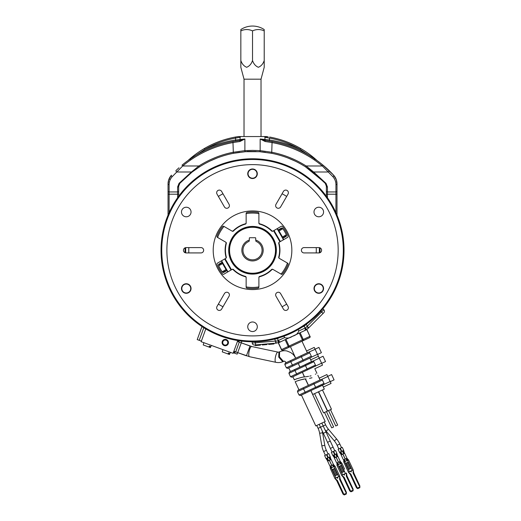<?xml version="1.0" encoding="UTF-8"?>
<svg xmlns="http://www.w3.org/2000/svg" width="521" height="521" viewBox="0 0 521 521"><rect width="100%" height="100%" fill="white"/><g stroke="black" fill="none" stroke-linecap="round" stroke-linejoin="round"><path stroke-width="0.78" d="M311.076 375.823C302.734 377.321 302.734 377.321 311.076 375.823C318.722 372.775 318.722 372.775 311.076 375.823L309.813 376.103M315.856 373.967L315.348 374.254M286.088 348.64L289.526 347.038A1.062 0.918 -115 0 1 288.243 346.458L285.098 339.718L278.299 342.89L281.444 349.63L309.93 336.351L306.915 329.546L300.116 332.717L305.352 330.275A2.123 1.368 -115 0 0 305.697 327.768L321.561 311.975L323.059 313.473L323.815 312.724L308.38 328.158L305.352 330.275L279.862 342.167L276.293 343.118L254.548 345.019A2.123 2.123 0 0 1 252.249 343.092L252.131 341.756M279.204 337.777L277.042 338.787L274.613 339.002M306.302 324.218L304.577 325.951L302.421 326.954M298.149 329.565L298.807 330.985L305.697 327.768M268.667 343.788L268.725 344.42L273.141 344.036L273.089 343.398L273.968 343.964L273.916 343.326L273.968 343.964M255.173 344.967L255.225 345.599L259.914 345.195L260.363 344.511L260.474 345.143L260.415 344.505M306.784 329.611L309.93 336.351A1.062 0.918 -115 0 1 309.546 337.699L302.87 340.812L299.282 333.108L285.931 339.327L289.526 347.038L282.857 350.145A1.062 0.918 65 0 1 281.574 349.571L278.429 342.831M285.098 339.718L279.862 342.167A2.123 1.368 -115 0 1 277.719 340.819L284.609 337.601L283.952 336.188M304.577 325.951L304.427 325.612M322.864 308.771L323.815 309.715A2.123 2.123 0 0 1 323.815 312.724A2.123 2.123 0 0 0 323.815 309.715L321.561 311.975L320.78 311.193M275.752 343.163L275.563 341.047L276.293 343.118L279.862 342.167M275.922 341.086L277.719 340.819M308.764 327.774L307.26 326.27L306.328 324.264M308.38 328.158L307.058 326.569M284.609 337.601C287.247 338.539 289.897 338.083 292.568 336.227C295.739 335.361 297.817 333.616 298.807 330.985M259.914 345.195L259.855 344.557M255.935 345.54L255.876 344.902M255.537 345.573L255.479 344.941M262.226 344.348L262.284 344.987L262.473 344.329M262.532 344.961L266.921 344.576L266.869 343.945M266.921 344.576L267.143 343.919M273.141 344.036L273.597 343.997M268.973 344.401L268.914 343.762M272.06 344.127L272.008 343.495M273.955 343.964L273.903 343.326M308.621 376.325L305.221 376.852M311.988 377.784C319.62 374.703 319.62 374.703 311.988 377.784C319.62 374.703 319.62 374.703 311.988 377.784C303.678 379.36 303.678 379.36 311.988 377.784L309.559 378.318M310.952 390.639L312.743 394.495L324.303 389.102L322.506 385.253L316.729 387.95M318.618 391.753L327.605 411.017L331.454 409.219L322.473 389.955M314.573 393.642L323.561 412.899L327.409 411.108L318.429 391.844M330.49 409.669L337.68 425.077L335.752 425.976L328.569 410.568M326.446 411.557L333.629 426.966L331.708 427.865L324.518 412.456M308.478 385.345L305.501 378.962L306.029 378.884M300.116 332.717L303.255 339.458A1.062 0.918 -115 0 1 302.87 340.812L289.526 347.038M185.046 252.698L185.046 247.827M320.005 247.827L320.005 252.698M248.061 173.754A4.461 4.461 0 0 0 252.522 178.215A4.461 4.461 0 0 0 256.99 173.754A4.461 4.461 0 0 0 252.522 169.292A4.461 4.461 0 0 0 248.061 173.754M321.014 284.655A4.461 4.461 0 0 0 314.918 286.29A4.461 4.461 0 0 0 316.553 292.385A4.461 4.461 0 0 0 322.649 290.751A4.461 4.461 0 0 0 321.014 284.655M188.498 292.385A4.461 4.461 0 0 0 190.132 286.29A4.461 4.461 0 0 0 184.037 284.655A4.461 4.461 0 0 0 182.402 290.751A4.461 4.461 0 0 0 188.498 292.385M188.823 252.919A63.757 63.757 0 0 1 188.823 247.605M218.371 196.424A63.757 63.757 0 0 1 222.975 193.766M282.076 193.766A63.757 63.757 0 0 1 286.674 196.424M316.227 247.605A63.757 63.757 0 0 1 316.227 252.919M278.989 242.962A1.062 1.062 0 0 0 279.022 243.235A27.418 27.418 0 0 1 279.022 257.296A1.062 1.062 0 0 0 279.517 258.488L287.592 263.144A1.062 1.062 0 0 1 288.048 264.46A38.254 38.254 0 0 1 282.584 273.929A1.062 1.062 0 0 1 281.216 274.189L273.141 269.533A1.062 1.062 0 0 0 271.864 269.696A27.418 27.418 0 0 1 259.686 276.729A1.062 1.062 0 0 0 258.898 277.752L258.898 287.071A1.062 1.062 0 0 1 257.993 288.126A38.254 38.254 0 0 1 247.058 288.126A1.062 1.062 0 0 1 246.146 287.071L246.146 277.752A1.062 1.062 0 0 0 245.365 276.729A27.418 27.418 0 0 1 233.187 269.696A1.062 1.062 0 0 0 231.904 269.533L223.835 274.189A1.062 1.062 0 0 1 222.467 273.929A38.254 38.254 0 0 1 217.003 264.46A1.062 1.062 0 0 1 217.459 263.144L225.528 258.488A1.062 1.062 0 0 0 226.029 257.296A27.418 27.418 0 0 1 226.029 243.235A1.062 1.062 0 0 0 225.528 242.037L217.459 237.381A1.062 1.062 0 0 1 217.003 236.065A38.254 38.254 0 0 1 222.467 226.602A1.062 1.062 0 0 1 223.835 226.335L231.904 230.998A1.062 1.062 0 0 0 233.187 230.829A27.418 27.418 0 0 1 245.365 223.802A1.062 1.062 0 0 0 246.146 222.773L246.146 213.454A1.062 1.062 0 0 1 247.058 212.399A38.254 38.254 0 0 1 257.993 212.399A1.062 1.062 0 0 1 258.898 213.454L258.898 222.773A1.062 1.062 0 0 0 259.686 223.802A27.418 27.418 0 0 1 271.864 230.829A1.062 1.062 0 0 0 273.141 230.998L281.216 226.335A1.062 1.062 0 0 1 282.584 226.602A38.254 38.254 0 0 1 288.048 236.065A1.062 1.062 0 0 1 287.592 237.381L279.517 242.037A1.062 1.062 0 0 0 278.989 242.962M286.674 304.101A63.757 63.757 0 0 1 282.076 306.758M222.975 306.758A63.757 63.757 0 0 1 218.371 304.101M283.209 238.807A0.638 0.638 0 0 1 283.444 237.934L286.036 236.436A1.062 1.062 0 0 0 286.563 235.642L286.342 234.789A37.193 37.193 0 0 0 282.838 228.712L282.206 228.094A1.062 1.062 0 0 0 281.255 228.152L278.663 229.65A0.638 0.638 0 0 1 277.791 229.416M283.137 239.953L283.372 239.08L282.219 237.088L286.342 234.789M226.348 243.125L225.814 242.206A1.062 1.062 0 0 1 226.316 243.398A27.099 27.099 0 0 0 226.316 257.133A1.062 1.062 0 0 1 225.814 258.325L225.118 258.729L231.493 269.767L232.19 269.364A1.062 1.062 0 0 1 233.473 269.526A27.099 27.099 0 0 0 245.365 276.397A1.062 1.062 0 0 1 246.146 277.426L245.365 276.397M287.299 263.346L287.253 263.574A0.638 0.638 0 0 0 286.98 262.792L279.236 258.325A1.062 1.062 0 0 1 278.735 257.133L279.236 258.325M241.855 250.262A10.667 10.667 0 0 0 252.522 260.93A10.667 10.667 0 0 0 255.713 240.083L255.987 241.347A9.567 9.567 0 0 1 252.522 259.829A9.567 9.567 0 0 1 249.064 241.347L249.338 240.083A10.667 10.667 0 0 0 241.855 250.262M222.369 262.643L218.488 264.883L218.709 265.743L222.832 263.437L221.679 261.444A0.638 0.638 150 0 1 221.64 260.897L221.679 261.444M226.726 270.191L222.845 272.431L222.213 271.812A37.193 37.193 0 0 1 218.709 265.743M227.416 271.382L227.885 271.695A0.638 0.638 -120 0 1 227.416 271.382L226.27 269.396L222.213 271.812M221.913 260.578L221.64 260.884L227.885 271.695L228.289 271.617M282.682 237.882L286.563 235.642M278.325 230.341L282.206 228.094M277.634 229.142L277.165 228.83A0.638 0.638 60 0 1 277.634 229.142L278.781 231.135L282.838 228.712M283.372 239.08A0.638 0.638 -30 0 1 283.417 239.621L277.165 228.83L276.762 228.908A0.638 0.638 60 0 1 276.801 228.888M249.338 240.083L249.338 238.149A0.423 0.423 0 0 1 249.761 237.726L255.29 237.726A0.423 0.423 0 0 1 255.713 238.149L255.713 240.083M258.898 277.426A1.062 1.062 0 0 1 259.686 276.397L258.898 277.426L258.898 286.368A0.638 0.638 0 0 1 258.364 286.993A37.193 37.193 0 0 1 246.687 286.993A0.638 0.638 0 0 1 246.146 286.368L246.146 277.426M271.578 269.526A1.062 1.062 0 0 1 272.861 269.364L271.578 269.526A27.099 27.099 0 0 1 259.686 276.397M280.604 273.838A0.638 0.638 0 0 0 281.418 273.688L280.604 273.838L272.861 269.364M281.418 273.688A37.193 37.193 0 0 0 287.253 263.574M259.686 224.128A1.062 1.062 0 0 1 258.898 223.105L259.686 224.128A27.099 27.099 0 0 1 271.578 230.998A1.062 1.062 0 0 0 272.861 231.161L273.558 230.757L279.933 241.803L279.236 242.206A1.062 1.062 0 0 0 278.735 243.398A27.099 27.099 0 0 1 278.735 257.133M246.146 223.105A1.062 1.062 0 0 1 245.365 224.128L246.146 223.105L246.146 214.164A0.638 0.638 0 0 1 246.687 213.532A37.193 37.193 0 0 1 258.364 213.532A0.638 0.638 0 0 1 258.898 214.164L258.898 223.105M233.473 230.998A1.062 1.062 0 0 1 232.19 231.161L233.473 230.998A27.099 27.099 0 0 1 245.365 224.128M225.814 242.206L218.071 237.732A0.638 0.638 0 0 1 217.798 236.957A37.193 37.193 0 0 1 223.633 226.843A0.638 0.638 0 0 1 224.447 226.694L232.19 231.161M222.845 272.431A1.062 1.062 0 0 0 223.796 272.372L226.388 270.874A0.638 0.638 0 0 1 227.26 271.109M221.926 262.043A0.638 0.638 0 0 1 221.607 262.591L219.009 264.088A1.062 1.062 0 0 0 218.488 264.883M237.752 340.558L233.102 353.336L201.152 341.704L205.802 328.927M304.564 376.95L302.414 372.333L304.381 376.976C303.248 376.605 292.874 379.978 294.43 379.881L294.385 379.907M233.864 351.239L246.433 355.81L249.989 346.029L241.275 342.851L251.845 346.563C249.806 345.651 247.436 356.429 249.605 356.729L275.961 362.323C273.792 362.023 276.163 351.245 278.194 352.157L278.937 352.092L278.728 357.119L282.656 361.62L283.32 361.535L284.01 361.209L283.352 361.3L279.425 356.8L279.627 351.773C282.226 350.692 284.713 350.444 287.091 351.043L290.555 352.463C292.815 354.104 293.414 354.156 295.713 358.22L286.355 362.583M238.774 341.945L238.82 340.721M237.628 340.903L239.087 341.099M235.212 351.727L234.906 352.58L233.668 351.786M233.447 352.391L234.906 352.58M237.426 341.457L241.275 342.851L237.166 354.137L233.323 352.737M203.815 327.709L199.224 340.324L201.367 341.105M199.224 340.324L197.225 339.601L201.874 326.817L203.125 327.273M241.275 342.851L241.816 341.353L240.871 341.008M295.01 379.568L295.674 379.242M296.462 378.897L297.211 378.611M322.108 430.665A22.742 22.742 0 0 1 322.584 432.782L324.785 445.351A19.765 19.765 0 0 0 326.341 450.294L328.048 453.954M316.748 425.455L318.097 428.347A19.765 19.765 0 0 1 319.653 433.29L321.854 445.865A22.742 22.742 0 0 0 323.645 451.557L325.351 455.211M324.804 429.402A22.742 22.742 0 0 0 326.12 431.127L334.339 440.896A19.765 19.765 0 0 1 337.126 445.266L338.832 448.926M324.264 421.951L325.605 424.843A19.765 19.765 0 0 0 328.399 429.213L336.612 438.982A22.742 22.742 0 0 1 339.822 444.009L341.529 447.669M295.335 381.815C293.753 381.867 304.179 378.611 305.319 378.988L308.393 385.384M325.228 421.502L315.863 425.872M315.785 425.904L301.431 395.081M319.158 424.335L320.506 427.22L318.097 428.347M321.854 423.078L323.202 425.963L320.506 427.22L332.092 452.072M325.605 424.843L323.202 425.963L330.249 441.079L327.553 442.336M335.036 454.449L333.661 451.336L335.036 454.449L334.716 454.599L332.795 455.491L331.356 452.41L333.284 451.518L334.716 454.599M330.249 441.079L334.788 450.815M328.289 457.594L326.921 454.481L328.289 457.594L326.055 458.636L324.616 455.556L326.537 454.657L327.976 457.738M341.776 451.303L340.402 448.197L341.776 451.303L339.536 452.352L338.103 449.265L340.024 448.373L341.457 451.453M340.135 463.794L339.236 461.867M336.905 456.858L335.648 454.162M338.598 464.511L337.699 462.589M335.361 457.581L334.104 454.885M333.394 466.94L332.496 465.012M330.164 460.004L328.907 457.308M331.857 467.656L330.959 465.728M328.621 460.72L327.364 458.024M346.875 460.649L345.983 458.727M343.645 453.719L342.388 451.023M345.338 461.372L344.44 459.444M342.102 454.436L340.845 451.74M303.652 379.242L300.773 379.796M299.243 380.187L298.676 380.356M341.841 451.277L343.697 450.411L342.258 447.331L340.402 448.197M343.45 459.906L341.112 454.898L342.838 454.091L345.176 459.099L343.45 459.906L344.361 459.945L344.192 459.555L344.739 460.473L344.316 461.847L347.898 460.173L346.335 458.558L346.576 459.62L347.898 460.173L348.516 459.887L353.186 469.903L353.062 473.009C353.857 472.638 353.857 472.638 353.062 473.009L359.881 487.115C359.985 485.976 359.985 485.976 359.881 487.115C359.985 485.976 359.985 485.976 359.881 487.115L357.341 488.014L350.828 474.051L348.373 472.15L353.186 469.903L353.681 472.723L359.965 486.204M357.341 488.014L357.25 488.34L356.501 487.819L350.21 474.338L350.828 474.051M344.635 453.257L342.909 454.058L345.247 459.066L346.973 458.265L344.635 453.257L346.973 458.265M344.27 461.801L344.7 461.665L349.37 471.681M347.891 460.108L347.514 460.356L352.183 470.372M349.571 462.153L349.233 461.43M344.361 459.945L344.316 461.847L343.756 461.984L343.736 460.238M351.356 470.756L351.226 471.987L350.203 471.297M346.576 468.294L346.934 469.069M350.21 474.338L348.373 472.15L343.756 461.984M348.36 459.835L346.966 458.265M348.243 462.127L345.592 463.364L348.464 469.525L351.115 468.288L348.243 462.127M349.773 468.92L346.895 462.752M349.812 468.9L346.934 462.733M357.25 488.34L357.712 488.665L359.829 487.676L359.881 487.115M344.492 453.322L343.645 450.431M341.262 454.833L339.588 452.326M340.187 452.046L341.861 454.546M343.046 450.717L343.893 453.602M341.392 451.486L339.959 448.405M335.101 454.416L336.957 453.557L335.517 450.47L333.661 451.336M336.709 463.052L334.371 458.044L336.097 457.236L338.435 462.244L336.709 463.052L337.621 463.091L337.452 462.7L337.999 463.618L337.575 464.993L341.157 463.319L339.594 461.704L339.835 462.765L341.157 463.319L341.776 463.032L342.831 465.299M350.6 491.153L350.509 491.485L349.76 490.964L343.469 477.483L344.088 477.197L341.626 475.295L346.445 473.048L346.322 476.155C347.116 475.784 347.116 475.784 346.322 476.155L353.14 490.254C353.245 489.121 353.245 489.121 353.14 490.254C353.245 489.121 353.245 489.121 353.14 490.254L350.6 491.153L344.088 477.197M337.895 456.403L336.169 457.204L338.5 462.212L340.233 461.404L337.895 456.396L340.233 461.404M341.776 463.032L344.648 469.193M337.53 464.94L337.96 464.81L342.629 474.826M341.151 463.254L340.773 463.501L345.443 473.517M337.621 463.091L337.575 464.986L337.015 465.123L336.996 463.384M344.615 473.902L344.485 475.132L343.456 474.442M339.562 470.86L340.193 472.208M337.015 465.123L337.68 466.816M341.62 462.98L340.226 461.411M341.502 465.273L338.852 466.503L341.724 472.671L344.374 471.433L341.502 465.273M343.033 472.059L340.154 465.898M343.065 472.039L340.193 465.878M336.957 465.279L341.626 475.295L343.469 477.483M350.509 491.485L350.972 491.804L353.088 490.821L353.14 490.254M337.751 456.468L336.905 453.576M334.515 457.972L332.847 455.471M333.447 455.191L335.12 457.692M336.305 453.856L337.146 456.748M334.651 454.625L333.212 451.544M328.36 457.562L330.216 456.696L328.777 453.615L326.921 454.481M329.962 466.191L327.631 461.183L329.357 460.382L331.695 465.39L329.962 466.191L330.255 466.529L330.881 466.236L330.711 465.846L331.258 466.764L330.835 468.132L334.417 466.464L332.854 464.849L333.095 465.904L334.417 466.464L335.036 466.178L339.705 476.194L339.581 479.294C340.376 478.923 340.376 478.923 339.581 479.294L346.4 493.4C346.504 492.267 346.504 492.267 346.4 493.4C346.504 492.267 346.504 492.267 346.4 493.4L343.853 494.299L337.348 480.336L334.886 478.434L339.705 476.194L340.2 479.007L346.485 492.495M343.853 494.299L343.769 494.631L343.02 494.11L336.729 480.629L337.348 480.336M331.148 459.542L329.428 460.349L331.76 465.357L333.492 464.55L331.154 459.542L333.492 464.55M330.789 468.086L331.219 467.956L335.889 477.972M334.41 466.399L334.033 466.64L338.702 476.656M330.881 466.236L330.835 468.132L330.275 468.268L330.255 466.529M337.875 477.047L337.745 478.278L336.716 477.581M336.729 480.629L334.886 478.434L330.275 468.268M334.879 466.119L333.486 464.55M334.756 468.412L332.111 469.649L334.983 475.81L337.634 474.579L334.756 468.412M336.286 475.204L333.414 469.043M336.325 475.185L333.453 469.024M343.769 494.631L344.231 494.95L346.348 493.96L346.4 493.4M331.011 459.613L330.164 456.722M327.774 461.118L326.107 458.61M326.706 458.33L328.38 460.838M329.565 457.002L330.405 459.893M327.911 457.77L326.472 454.69M211.37 345.423L210.38 347.553L209.663 347.292L210.087 346.315L209.383 346.061L208.954 347.038L203.242 344.954L203.848 342.688M209.663 347.292L208.954 347.038M209.761 346.198L209.383 346.061M230.399 352.352L229.409 354.482L228.693 354.221L229.116 353.245L228.791 353.121L228.413 352.984L227.99 353.961L222.278 351.883L222.884 349.617M228.693 354.221L227.99 353.961M228.791 353.121L228.413 352.984M228.257 343.658A3.191 3.191 0 0 0 226.355 339.568A3.191 3.191 0 0 0 222.265 341.476A3.191 3.191 0 0 0 224.173 345.56A3.191 3.191 0 0 0 228.257 343.658M227.644 343.437A2.533 2.533 0 0 0 226.127 340.18A2.533 2.533 0 0 0 222.877 341.698A2.533 2.533 0 0 0 224.395 344.948A2.533 2.533 0 0 0 227.644 343.437M301.587 355.478L307.364 352.789L306.537 351.004L314.241 347.409L306.537 351.004M304.056 360.779L309.839 358.083L311.499 361.646L309.839 358.083L310.803 357.634L287.781 368.367L286.368 367.852L292.353 365.065L290.777 361.691L284.798 364.485L285.313 363.072L308.328 352.339L307.364 352.789L301.978 341.229M292.9 365.983L292.353 365.065L311.317 356.221L309.741 352.854L290.777 361.691L290.425 360.688M317.543 354.488L321.392 352.691L318.924 347.396L315.068 349.194M290.418 346.621L295.713 358.22M299.94 367.038L298.279 363.469L299.849 367.077M311.317 356.221A1.062 1.062 0 0 1 311.239 357.25L310.803 357.634A1.062 1.062 0 0 0 311.317 356.221M322.506 365.13L314.801 368.725L322.506 365.13L314.241 347.409M318.37 356.273L310.666 359.861M309.741 352.854A1.062 1.062 0 0 0 308.328 352.339L315.14 349.337M305.723 364.342L311.499 361.646M314.801 368.725L316.918 373.27M288.927 373.342L290.503 376.716L315.446 365.084L313.876 361.711L288.927 373.342L289.442 371.929L313.036 361.105A1.062 1.062 0 0 1 313.876 361.711A1.062 1.062 0 0 0 312.463 361.196M321.672 363.352L325.527 361.554L323.053 356.26L319.204 358.051M314.931 366.491A1.062 1.062 0 0 0 315.446 365.084A1.062 1.062 0 0 1 315.374 366.113L291.916 377.23L290.503 376.716M320.037 379.959L319.204 378.174L326.908 374.579L327.807 376.507L321.574 379.412A1.062 1.062 0 0 1 322.414 380.024L297.471 391.655L297.979 390.242L321.001 379.509L320.037 379.959L317.83 375.231M327.807 376.507L331.043 383.443L323.339 387.031L322.506 385.253M297.471 391.655L299.041 395.022L316.28 386.986L323.984 383.391L322.414 380.024A1.062 1.062 0 0 0 321.001 379.509L321.574 379.412M330.21 381.659L334.065 379.861L331.59 374.566L327.742 376.364M323.469 384.804A1.062 1.062 0 0 0 323.984 383.391A1.062 1.062 0 0 1 323.912 384.42L300.454 395.537L299.041 395.022M331.043 383.443L323.339 387.031M251.487 151.448L250.581 151.461M249.123 151.5L248.413 151.526M251.539 151.442L247.215 151.442M326.38 196.261L326.38 186.231L325.254 183.359L312.971 172.086L305.566 166.876A98.827 98.827 0 0 0 271.702 153.317L259.497 151.689L245.554 151.689L233.349 153.317A98.827 98.827 0 0 0 199.484 166.876L192.08 172.086L179.797 183.359A1.062 0.632 -137.4 0 1 179.016 183.385L191.428 171.995L198.911 165.984A99.889 99.889 0 0 1 233.141 152.275L244.89 150.628L252.522 150.38L260.161 150.628L271.91 152.275A99.889 99.889 0 0 1 306.133 165.984L313.622 171.995L326.035 183.385L327.442 186.987L327.442 191.949L335.941 191.949L335.941 184.59C335.902 181.549 334.86 178.905 332.828 176.645L322.356 165.984A109.449 109.449 0 0 0 271.91 142.546L265.117 141.504L260.161 138.99L269.468 139.993C280.116 141.64 290.321 144.76 300.076 149.358C290.523 143.829 280.324 140.071 269.468 138.085L264.961 137.264L264.342 136.561L268.113 136.782M204.493 148.433L204.974 149.358C214.73 144.76 224.929 141.64 235.583 139.993L235.583 138.085C224.727 140.071 214.522 143.829 204.974 149.358L204.493 148.433C198.462 151.963 192.972 155.994 188.016 160.533L188.016 160.533C192.972 155.994 198.462 151.963 204.493 148.433C214.157 142.845 224.473 139.048 235.453 137.036L235.583 138.085L240.09 137.264L240.709 136.561L238.305 136.561L235.453 137.036L238.305 136.561L266.739 136.561M238.644 140.624L235.694 141.041L235.583 139.993L244.89 138.99L239.927 141.504L233.141 142.546A109.449 109.449 0 0 0 182.695 165.984L176.795 171.995A1.062 0.606 -133.8 0 1 176.052 171.227A1.062 0.606 -133.8 0 1 176.059 170.478L178.964 167.795M317.035 160.533C312.079 155.994 306.589 151.963 300.552 148.433C290.894 142.845 280.578 139.048 269.598 137.036C280.578 139.048 290.894 142.845 300.552 148.433C306.589 151.963 312.079 155.994 317.035 160.533L317.035 160.533M265.756 139.576L264.961 139.498A1.062 0.957 -83.1 0 0 265.788 140.553L272.099 141.497A110.511 110.511 0 0 1 323.033 165.164L333.609 175.173C328.041 169.169 321.887 163.841 315.146 159.205A1.062 0.521 124.5 0 0 314.541 159.328M239.699 152.275L233.349 153.317A98.827 98.827 0 0 0 199.484 166.876L198.911 165.984L182.695 165.984L182.018 165.164A110.511 110.511 0 0 1 232.952 141.497L239.543 140.514M178.807 167.931L176.059 170.478M237.869 140.729L238.631 140.624M327.442 186.987A1.062 0.749 0 0 1 326.38 186.231A4.253 4.253 0 0 0 326.374 186.062A4.253 4.253 0 0 1 326.38 186.231L326.38 194.203L335.941 194.203L335.941 191.949A1.062 0.749 180 0 0 337.002 191.194L337.002 215.134M305.566 166.876A98.827 98.827 0 0 0 271.702 153.317L272.099 141.497A110.511 110.511 0 0 1 323.033 165.164L322.356 165.984L306.133 165.984L305.566 166.876L323.919 181.933M325.13 183.223L325.254 183.359A1.062 0.632 -42.6 0 0 326.035 183.385M288.1 158.065L295.01 161.041M262.786 139.928L260.161 138.99L260.161 150.628A1.062 0.586 -86 0 1 259.497 151.689L265.352 152.275M239.927 141.504A1.062 0.339 -96.4 0 1 240.148 140.449L244.89 138.99L244.89 150.628A1.062 0.586 -94 0 0 245.554 151.689L248.849 151.507M250.679 151.455L255.622 151.487M254.489 151.461L256.137 151.507M210.041 161.041L216.951 158.065M181.132 181.933L192.08 172.086A1.062 0.554 -127.7 0 1 191.428 171.995L176.795 171.995L172.223 176.645C170.191 178.905 169.149 181.549 169.11 184.59A1.062 0.749 180 0 1 168.049 183.835C168.094 180.52 169.227 177.635 171.442 175.173L168.739 179.686L168.049 183.835L168.049 194.203L168.049 185.294M169.11 184.59L169.11 191.949L177.609 191.949L177.609 186.987A1.062 0.749 180 0 0 178.67 186.231A4.253 4.253 0 0 1 178.677 186.062A4.253 4.253 0 0 0 178.67 186.231L178.67 194.203L178.67 186.231L179.914 183.229M168.049 191.194A1.062 0.749 180 0 0 169.11 191.949L169.11 194.203L178.67 194.203L178.67 196.261M168.049 215.134L168.049 194.203L169.11 194.203L169.11 212.679M335.941 212.679L335.941 194.203L337.002 194.203L337.002 183.835L336.312 179.686L333.609 175.173C335.824 177.635 336.957 180.52 337.002 183.835L337.002 191.194M236.899 137.811L239.308 137.381M265.899 137.407L268.107 137.798M244.89 138.99L243.476 139.504M204.974 149.358L188.068 160.494M240.09 137.264L240.09 139.498A1.062 0.957 -96.9 0 1 239.263 140.553M260.161 138.99L264.902 140.449A1.062 0.339 96.4 0 1 265.117 141.504M269.468 138.085L269.357 141.041M316.983 160.494L300.076 149.358L300.552 148.433L300.076 149.358M235.583 138.085L235.453 137.036M172.223 176.645A1.062 0.632 -137.2 0 1 171.442 175.173M189.905 159.205A1.062 0.521 -124.5 0 1 190.51 159.328M168.739 179.686A1.062 0.729 -161 0 1 169.748 179.283M328.992 170.478A1.062 0.606 133.8 0 1 328.998 171.227A1.062 0.606 133.8 0 1 328.256 171.995L313.622 171.995A1.062 0.554 -52.3 0 1 312.971 172.086M333.609 175.173A1.062 0.632 137.2 0 1 332.828 176.645M337.002 183.835A1.062 0.749 180 0 1 335.941 184.59M240.839 29.554L240.839 30.889A17.747 15.37 90 0 1 252.522 30.889A17.747 15.37 -90 0 1 264.212 30.889L264.212 29.554A21.25 21.25 0 0 0 240.839 29.554M264.212 67.281L264.212 60.534L264.212 67.281L261.028 79.179L244.023 79.179L240.839 67.281L240.839 60.534L240.839 67.281M264.212 30.889L264.212 60.534C263.072 63.92 261.119 66.167 258.357 67.281C255.603 66.147 253.655 63.894 252.522 60.534C251.389 63.92 249.435 66.167 246.667 67.281C243.913 66.147 241.965 63.894 240.839 60.534L240.839 30.889M244.023 79.179L244.023 136.561M261.028 79.179L261.028 136.561M252.522 60.534L252.522 30.889M216.664 307.781A2.657 2.657 0 0 1 217.016 306.452L224.453 293.57A2.657 2.657 0 0 1 228.087 292.594A2.657 2.657 0 0 1 229.058 296.228L221.62 309.109A2.657 2.657 0 0 1 216.664 307.781M275.635 294.899A2.657 2.657 0 0 1 280.591 293.57L288.035 306.452A2.657 2.657 0 0 1 287.058 310.08A2.657 2.657 0 0 1 283.431 309.109L275.993 296.228A2.657 2.657 0 0 1 275.635 294.899M301.405 250.262A2.657 2.657 0 0 1 304.062 247.605L318.937 247.605A2.657 2.657 0 0 1 321.594 250.262A2.657 2.657 0 0 1 318.937 252.919L304.062 252.919A2.657 2.657 0 0 1 301.405 250.262M275.635 205.632A2.657 2.657 0 0 1 275.993 204.304L283.431 191.422A2.657 2.657 0 0 1 287.058 190.445A2.657 2.657 0 0 1 288.035 194.072L280.591 206.961A2.657 2.657 0 0 1 275.635 205.632M216.664 192.75A2.657 2.657 0 0 1 221.62 191.422L229.058 204.304A2.657 2.657 0 0 1 228.087 207.931A2.657 2.657 0 0 1 224.453 206.961L217.016 194.072A2.657 2.657 0 0 1 216.664 192.75M183.457 250.262A2.657 2.657 0 0 1 186.114 247.605L200.989 247.605A2.657 2.657 0 0 1 203.646 250.262A2.657 2.657 0 0 1 200.989 252.919L186.114 252.919A2.657 2.657 0 0 1 183.457 250.262M191.051 212.008A4.78 4.78 0 0 1 186.264 216.788A4.78 4.78 0 0 1 181.484 212.008A4.78 4.78 0 0 1 186.264 207.228A4.78 4.78 0 0 1 191.051 212.008M191.051 288.517A4.78 4.78 0 0 1 186.264 293.297A4.78 4.78 0 0 1 181.484 288.517A4.78 4.78 0 0 1 186.264 283.737A4.78 4.78 0 0 1 191.051 288.517M257.309 326.771A4.78 4.78 0 0 1 252.522 331.551A4.78 4.78 0 0 1 247.742 326.771A4.78 4.78 0 0 1 252.522 321.991A4.78 4.78 0 0 1 257.309 326.771M323.567 288.517A4.78 4.78 0 0 1 318.787 293.297A4.78 4.78 0 0 1 314 288.517A4.78 4.78 0 0 1 318.787 283.737A4.78 4.78 0 0 1 323.567 288.517M323.567 212.008A4.78 4.78 0 0 1 318.787 216.788A4.78 4.78 0 0 1 314 212.008A4.78 4.78 0 0 1 318.787 207.228A4.78 4.78 0 0 1 323.567 212.008M257.309 173.754A4.78 4.78 0 0 1 252.522 178.534A4.78 4.78 0 0 1 247.742 173.754A4.78 4.78 0 0 1 252.522 168.973A4.78 4.78 0 0 1 257.309 173.754M344.016 250.262A91.494 91.494 0 0 0 252.522 158.775A91.494 91.494 0 0 0 161.035 250.262A91.494 91.494 0 0 0 252.522 341.756A91.494 91.494 0 0 0 344.016 250.262M213.206 250.262A39.316 39.316 0 0 0 252.522 289.578A39.316 39.316 0 0 0 291.845 250.262A39.316 39.316 0 0 0 252.522 210.946A39.316 39.316 0 0 0 213.206 250.262M304.153 326.146L305.052 328.067A2.123 1.843 -115 0 1 304.284 330.776M254.548 345.019A2.123 2.123 0 0 1 252.249 343.092L275.563 341.047L274.632 339.047M277.465 338.591L278.364 340.513A2.123 1.843 -115 0 0 280.93 341.665M255.329 341.711L255.609 344.928M185.684 247.644L185.684 252.887M319.366 252.887L319.366 247.644M229.553 250.262A22.976 22.976 0 0 0 252.522 273.238A22.976 22.976 0 0 0 275.498 250.262A22.976 22.976 0 0 0 252.522 227.286A22.976 22.976 0 0 0 229.553 250.262M275.922 250.262A23.399 23.399 0 0 1 252.522 273.662A23.399 23.399 0 0 1 229.129 250.262A23.399 23.399 0 0 1 252.522 226.863A23.399 23.399 0 0 1 275.922 250.262A23.412 23.412 0 0 0 252.522 226.85A23.412 23.412 0 0 0 229.11 250.262A23.412 23.412 0 0 0 252.522 273.675A23.412 23.412 0 0 0 275.935 250.262M228.686 250.262A23.836 23.836 0 0 1 252.522 226.427A23.836 23.836 0 0 1 276.364 250.262A23.836 23.836 0 0 1 252.522 274.098A23.836 23.836 0 0 1 228.686 250.262M231.031 270.034L224.655 258.996M274.02 230.49L280.396 241.536M278.995 230.933L282.499 237.003M226.055 269.591L222.552 263.522M237.713 352.639L249.676 356.742M235.713 351.909L239.276 342.128M283.32 361.535L283.32 361.535C281.034 362.564 278.592 362.831 275.993 362.329L276.039 362.342M326.035 432.039L323.339 433.303M328.399 429.213L326.12 431.127M333.082 447.155L330.386 448.412M324.785 445.351L321.854 445.865M326.341 450.294L323.645 451.557M322.584 432.782L319.653 433.29M336.612 438.982L334.339 440.896M339.822 444.009L337.126 445.266M350.802 468.438L347.924 462.27M348.783 469.375L345.905 463.215M347.045 458.695L346.419 458.988M344.055 471.583L341.183 465.416M342.037 472.521L339.164 466.36M340.304 461.84L339.672 462.134M337.315 474.722L334.443 468.561M335.296 475.666L332.424 469.499M333.564 464.986L332.932 465.279M303.385 361.092L300.917 355.797M317.471 354.345L311.239 357.25M307.514 369.949L305.046 364.654M297.029 374.84L294.56 369.545M321.607 363.209L315.374 366.113M319.269 358.201L313.036 361.105M316.052 388.262L313.583 382.968M305.566 393.153L303.098 387.858M330.145 381.515L323.912 384.42M182.018 165.164A110.511 110.511 0 0 1 232.952 141.497L233.349 153.317M326.38 191.194A1.062 0.749 0 0 0 327.442 191.949L327.442 197.739M177.609 186.987L179.016 183.385M177.609 197.739L177.609 191.949A1.062 0.749 180 0 0 178.67 191.194M264.961 139.498L264.961 137.264M343.3 250.262A90.778 90.778 0 0 0 252.522 159.491A90.778 90.778 0 0 0 161.751 250.262A90.778 90.778 0 0 0 252.522 341.04A90.778 90.778 0 0 0 343.3 250.262M338.168 250.262A85.646 85.646 0 0 0 252.522 164.623A85.646 85.646 0 0 0 166.883 250.262A85.646 85.646 0 0 0 252.522 335.908A85.646 85.646 0 0 0 338.168 250.262M276.885 338.455L277.035 338.787M309.546 337.699A1.062 1.062 0 0 0 310.06 336.286M281.444 349.63A1.062 1.062 0 0 0 282.857 350.145M288.751 367.917L290.418 371.48M292.887 376.774L294.358 379.926M284.01 361.209L284.681 361.17L286.276 362.623M278.937 352.098L279.627 351.773M251.806 346.55L278.155 352.144M295.264 381.86L298.963 389.786M310.861 390.685L325.221 421.509M353.225 489.349L346.94 475.868L346.445 473.048M286.368 367.852L284.798 364.485"/></g></svg>
